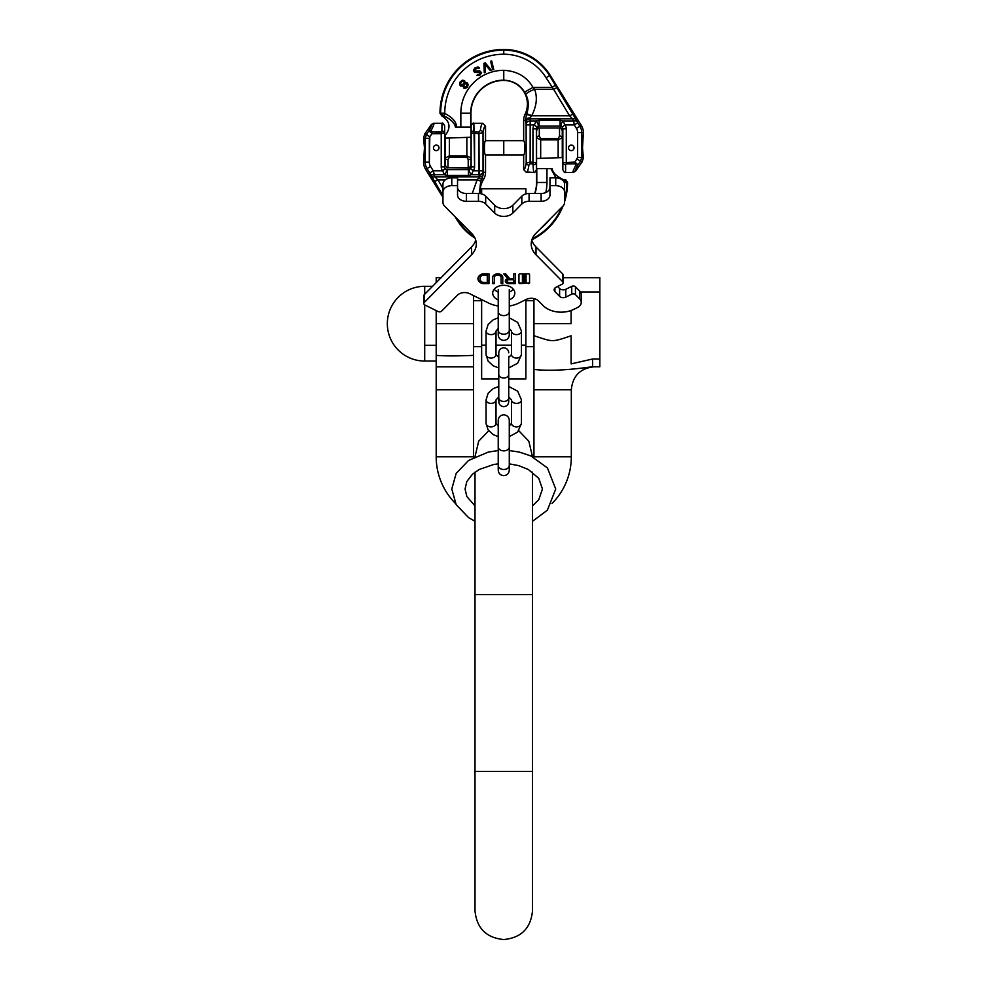 <?xml version="1.0" encoding="UTF-8"?>
<svg xmlns="http://www.w3.org/2000/svg" width="989" height="989" viewBox="0 0 989 989"><rect width="100%" height="100%" fill="white"/><g stroke="black" fill="none" stroke-linecap="round" stroke-linejoin="round"><path stroke-width="1.48" d="M599.841 277.674L563.124 277.674L599.841 277.674L599.841 366.795L592.572 366.795C587.454 367.166 558.155 372.161 533.949 369.429L533.949 389.79L571.321 389.79L571.321 456.794A66.127 66.127 0 0 1 552.01 503.5M533.949 389.79L533.949 456.794A28.743 28.743 0 0 1 533.936 457.45M599.841 359.007L592.572 359.007L592.572 366.795L591.768 366.808M436.198 277.674L441.106 277.674L436.198 277.674L436.198 282.619M473.583 457.45A28.743 28.743 0 0 1 473.57 456.794L473.57 366.845L436.198 366.845L436.198 323.675L473.57 323.675L473.57 366.845M473.57 295.612L473.57 346.669L481.643 346.669M533.949 298.591L533.949 341.947M571.098 310.509L571.098 323.675L533.949 323.675L533.949 369.429M436.198 310.595L436.198 345.272L424.701 345.272L424.701 304.884M580.407 291.978L599.841 291.978M592.572 359.007L571.098 363.903L571.098 335.778C551.417 342.478 553.135 341.947 533.949 335.716M473.57 355.372C457.017 356.077 444.556 356.077 436.198 355.36M571.098 363.903L571.098 335.778M599.841 366.795L594.129 366.795C580.259 368.242 572.656 375.907 571.321 389.79M436.198 366.845L436.198 456.794L473.57 456.794M436.198 358.76L436.198 345.272M436.198 361.047L424.701 361.047L424.701 345.272M424.701 294.24L424.701 286.303A37.372 37.372 0 0 0 387.329 323.675A37.372 37.372 0 0 0 424.701 361.047M432.564 286.303L424.701 286.303M455.509 503.5A66.127 66.127 0 0 1 436.198 456.794M525.876 299.605L525.876 378.96L508.729 378.96M525.876 275.919L525.876 273.854M525.876 193.906L525.876 188.775L481.643 188.775L481.643 193.906M498.777 378.96L481.643 378.96L481.643 299.605M525.876 345.149L521.45 345.149M511.498 345.149L496.021 345.149M486.069 345.149L481.643 345.149M460.849 127.062L460.849 113.228A42.91 42.91 0 0 1 503.76 70.318C517 71.023 526.741 76.697 532.984 87.341L534.554 89.245C537.633 97.206 536.668 106.058 531.649 115.787L530.104 117.901L530.203 121.054A4.005 3.449 -165.5 0 0 526.111 123.984L526.197 163.185A2.744 1.916 8.9 0 0 528.905 165.114L530.129 163.828L532.947 163.828L532.947 128.867A6.181 6.181 0 0 1 534.357 124.935L536.087 121.054L530.203 121.054L530.129 162.048L536.372 162.814L536.372 128.867A2.744 2.744 0 0 1 537.002 127.111L539.116 126.122L560.108 126.122L562.222 127.111A2.744 2.744 0 0 1 562.852 128.867L562.852 162.814L574.992 162.048L577.959 164.94A2.744 1.805 -150.3 0 1 575.734 165.324L574.992 163.828L575.734 165.324C573.15 170.627 572.322 173.001 573.274 172.445L575.549 171.27L582.138 161.85L583.374 157.943L582.509 147.868L583.374 132.637A13.735 13.735 0 0 0 581.297 125.393L550.156 75.251A54.618 54.618 0 0 0 503.76 49.45A63.778 63.778 0 0 0 439.981 113.228L440.661 113.142A2.744 2.72 49.6 0 0 442.528 115.738L443.789 115.973C450.823 119.199 454.693 122.896 455.41 127.062L470.962 127.062L470.962 137.248L445.235 138.139L445.235 136.408L445.235 164.978L445.235 158.042L449.352 155.866L449.352 157.152L466.845 157.152L468.217 159.674L468.217 167.722C468.897 168.414 469.812 167.5 470.962 164.978L470.962 158.042L470.962 164.978C469.812 167.5 468.897 168.414 468.217 167.722L447.98 167.722L447.98 159.674L449.352 157.152M568.527 147.868A2.769 2.769 0 0 0 571.296 150.625A2.769 2.769 0 0 0 574.053 147.868A2.769 2.769 0 0 0 571.296 145.099A2.769 2.769 0 0 0 568.527 147.868M532.947 163.828L533.627 172.445C534.32 173.137 535.234 172.222 536.372 169.7L536.372 128.867A2.744 2.744 0 0 1 537.002 127.111L534.357 124.935L526.197 124.935M539.116 120.262L560.108 120.262L560.108 126.122L539.116 126.122L560.108 126.122L539.116 126.122L539.116 120.262L536.087 121.054A3.437 1.508 60.6 0 1 538.016 124.12A3.437 1.508 60.6 0 1 537.769 126.468L537.707 126.505M560.108 120.262L563.137 121.054L564.88 124.935A6.181 6.181 0 0 1 566.289 128.867L566.289 163.828L574.992 163.828L575.734 165.324L574.992 162.048L577.625 157.424L577.625 132.637A7.986 7.986 0 0 0 576.426 128.422L574.263 124.935L573.707 121.054L563.137 121.054A3.437 1.508 119.4 0 0 561.208 124.12A3.437 1.508 119.4 0 0 561.455 126.468L562.222 127.111A2.744 2.744 0 0 1 562.852 128.867L562.852 140.784M526.197 163.185L530.129 162.048L530.129 163.828L528.905 165.114C528.213 169.923 527.397 172.37 526.445 172.445L523.663 169.7C524.64 169.749 525.48 167.574 526.197 163.185M527.088 172.024L533.627 172.445C534.32 173.137 535.234 172.222 536.372 169.7L536.372 128.867A2.744 2.744 0 0 1 537.002 127.111L534.357 124.935M562.271 155.05L562.271 130.758L562.271 137.681L562.271 130.758L562.271 137.681L558.155 139.869L540.674 139.869L540.674 157.869L540.674 139.869L536.557 137.681L536.557 158.475L562.271 157.585L562.271 137.681L558.155 139.869L540.674 139.869L536.557 137.681L536.557 182.508A32.798 32.798 0 0 1 534.666 193.485A32.798 32.798 0 0 0 536.557 182.508L536.557 168.662L552.109 168.662C552.826 172.84 556.696 176.537 563.718 179.751L564.336 179.936A2.744 1.372 -76 0 1 564.867 182.508A2.744 1.372 -76 0 0 564.336 179.936A2.744 1.372 -76 0 1 564.867 182.508L564.867 182.508A2.744 1.372 -76 0 0 564.336 179.936L564.991 179.998A2.744 2.72 -130.4 0 1 566.858 182.582L564.867 182.508L566.858 182.582A63.098 63.098 0 0 1 564.571 199.321A63.098 63.098 0 0 0 566.858 182.582A2.744 2.72 -130.4 0 0 564.991 179.998L565.782 179.85L567.538 182.421L566.858 182.582A2.744 2.72 -130.4 0 0 564.991 179.998L565.782 179.85L567.538 182.421L566.858 182.582A2.744 2.72 -130.4 0 0 564.991 179.998L563.718 179.751L563.297 180.863L563.718 179.751C556.696 176.537 552.826 172.84 552.109 168.662L536.557 168.662L536.557 158.475L562.271 157.585L562.852 155.05L562.852 169.7C563.99 172.222 564.904 173.137 565.597 172.445L573.274 172.445L565.597 172.445L565.597 164.693L566.289 163.828M575.4 171.245L575.549 171.27C574.535 171.826 575.351 169.712 577.959 164.94L580.494 161.331L581.717 157.424L581.717 132.637A12.078 12.078 0 0 0 579.9 126.258L577.18 121.808A4.117 2.744 -26.5 0 0 573.707 121.054L572.631 118.903A4.117 2.744 -26.5 0 1 576.117 119.657L549.575 75.609A53.938 53.938 0 0 0 503.76 50.13A63.098 63.098 0 0 0 440.661 113.142L444.753 113.451C452.505 117.394 456.436 121.931 456.572 127.062L455.41 127.062M530.104 117.901A4.636 2.918 -177.8 0 0 525.493 120.349L525.74 122.067A4.451 3.474 178.8 0 1 530.153 118.903L572.631 118.903L569.577 115.787L573.064 114.192M531.204 116.195A5.279 1.941 -145.6 0 0 526.42 115.033L525.493 120.349L523.663 120.349A13.735 13.735 0 0 1 525.035 114.365A23.637 23.637 0 0 0 503.76 80.43A32.798 32.798 0 0 0 470.962 113.228L470.677 113.228A33.082 33.082 0 0 1 503.76 80.146C513.118 80.665 520.041 84.671 524.529 92.175L525.728 94.462C528.707 99.58 529.041 106.206 526.704 114.328L526.42 115.033L525.035 114.365M525.728 94.462A9.742 1.743 157.7 0 1 534.554 89.245L553.556 89.245L569.577 115.787L531.649 115.787A5.44 1.31 -150.9 0 0 526.704 114.328M523.663 169.7L523.663 155.05C524.355 154.704 524.739 152.306 524.8 147.868C524.739 143.43 524.355 141.031 523.663 140.673L523.663 120.349M525.74 122.067L526.111 123.984M485.537 140.673L523.663 140.673L485.537 140.673L485.537 126.036C484.573 125.974 483.732 128.1 483.028 132.427A2.744 1.929 -171 0 0 480.308 130.486C481 125.739 481.816 123.341 482.756 123.279L485.537 126.036C484.573 125.974 483.732 128.1 483.028 132.427A2.744 1.929 -171 0 0 480.308 130.486C481 125.739 481.816 123.341 482.756 123.279L485.537 126.036L485.537 140.673C484.833 141.031 484.462 143.43 484.4 147.868C484.462 152.306 484.833 154.704 485.537 155.05L485.537 172.284A13.735 13.735 0 0 1 483.547 179.405A23.637 23.637 0 0 0 480.197 193.609A23.637 23.637 0 0 1 483.547 179.405L481.977 178.453L483.164 172.284L485.537 172.284A13.735 13.735 0 0 1 483.547 179.405L481.977 178.453L483.151 174.793L483.028 132.427L478.948 133.676L471.135 132.909L471.135 166.869A2.744 2.744 0 0 1 470.517 168.612L468.39 169.613L447.411 169.613L469.738 169.255A3.437 1.508 -119.4 0 0 469.503 171.604A3.437 1.508 -119.4 0 0 471.419 174.682L468.39 175.473L468.39 169.613L468.39 175.473L447.411 175.473L444.382 174.682L442.639 170.788L445.297 168.612A2.744 2.744 0 0 1 444.667 166.869L444.667 126.023L444.667 132.909L441.23 133.676L441.23 131.896L431.958 131.896L431.216 130.4C433.8 125.109 434.628 122.723 433.677 123.279L431.402 124.466L424.813 133.874L423.576 137.792L424.813 133.874L431.402 124.466C432.416 123.909 431.6 126.011 428.979 130.783A2.744 1.805 29.7 0 1 431.216 130.4L431.958 131.896L431.216 130.4C433.8 125.109 434.628 122.723 433.677 123.279L431.402 124.466C432.416 123.909 431.6 126.011 428.979 130.783A2.744 1.805 29.7 0 1 431.216 130.4L431.958 133.676L428.979 130.783L426.457 134.393L425.233 138.312L425.233 162.184A12.078 12.078 0 0 0 427.05 168.563L442.948 195.599L434.455 181.531L437.929 179.949L434.455 181.531L431.402 176.079A4.117 2.744 153.5 0 0 434.876 176.833L437.929 179.949L442.948 188.244L437.929 179.949L434.876 176.833A4.117 2.744 153.5 0 1 431.402 176.079L430.326 173.928A4.117 2.744 153.5 0 0 433.812 174.682L444.382 174.682A3.437 1.508 -60.6 0 0 446.299 171.604A3.437 1.508 -60.6 0 0 446.064 169.255L445.297 168.612A2.744 2.744 0 0 1 444.667 166.869L444.667 132.909L431.958 133.676L428.979 130.783L426.457 134.393L425.233 138.312L423.576 137.792L424.442 147.868L423.576 162.184L424.442 147.868L423.576 137.792L425.233 138.312L425.233 162.184L423.576 162.184A13.735 13.735 0 0 0 425.653 169.428A13.735 13.735 0 0 1 423.576 162.184L425.233 162.184A12.078 12.078 0 0 0 427.05 168.563L425.653 169.428L442.948 197.268L425.653 169.428L427.05 168.563L430.326 173.928A4.117 2.744 153.5 0 0 433.812 174.682L434.876 176.833L479.183 176.833A4.117 2.905 3.4 0 0 483.151 174.793A4.117 2.905 3.4 0 1 479.183 176.833L478.948 131.896L474.572 131.896L473.892 131.03L473.892 123.279C473.199 122.599 472.285 123.514 471.135 126.023L471.135 166.869A2.744 2.744 0 0 1 470.517 168.612L469.738 169.255A3.437 1.508 -119.4 0 0 469.503 171.604A3.437 1.508 -119.4 0 0 471.419 174.682L468.39 175.473L447.411 175.473L444.382 174.682L442.639 170.788A6.181 6.181 0 0 1 441.23 166.869L441.23 133.676L431.958 133.676L429.819 136.742L429.325 162.184A7.986 7.986 0 0 0 430.524 166.399L433.256 170.788L433.812 174.682L444.382 174.682A3.437 1.508 -60.6 0 0 446.299 171.604A3.437 1.508 -60.6 0 0 446.064 169.255L445.297 168.612L446.064 169.255L445.297 168.612L446.064 169.255L445.297 168.612L446.064 169.255L445.297 168.612L446.064 169.255L445.297 168.612L446.064 169.255L445.297 168.612L446.064 169.255L445.297 168.612L442.639 170.788A6.181 6.181 0 0 1 441.23 166.869L444.667 166.869L444.667 154.618L444.667 166.869L444.667 154.939L444.667 166.869L441.23 166.869L441.23 131.896L431.958 131.896L431.958 133.676L429.819 136.742L426.457 134.393L425.233 138.312L426.457 134.393L424.813 133.874L429.819 136.742L429.325 138.312L425.233 138.312L429.325 138.312L429.325 162.184L425.233 162.184L429.325 162.184A7.986 7.986 0 0 0 430.524 166.399L427.05 168.563L430.524 166.399L433.256 170.788L434.876 176.833L479.183 176.833L479.096 175.201A4.117 2.893 -9 0 0 483.164 172.284L485.537 172.284L485.537 155.05L503.76 155.05L503.76 140.673L485.537 140.673C484.833 141.031 484.462 143.43 484.4 147.868C484.462 152.306 484.833 154.704 485.537 155.05L523.663 155.05L485.537 155.05M444.667 140.673L444.667 132.909A2.744 1.879 180 0 0 441.922 131.03L441.23 131.896L441.922 131.03L441.922 123.279L441.922 131.03A2.744 1.879 180 0 1 444.667 132.909L444.667 140.673M438.992 147.868A2.769 2.769 0 0 0 436.223 145.099A2.769 2.769 0 0 0 433.466 147.868A2.769 2.769 0 0 0 436.223 150.625A2.769 2.769 0 0 0 438.992 147.868A2.769 2.769 0 0 0 436.223 145.099A2.769 2.769 0 0 0 433.466 147.868A2.769 2.769 0 0 0 436.223 150.625A2.769 2.769 0 0 0 438.992 147.868M473.162 170.788L471.419 174.682L479.022 174.682L478.948 170.788L483.028 170.788L483.028 132.427L478.948 133.676L471.135 132.909L471.135 126.023L471.135 166.869L471.135 126.023C472.285 123.514 473.199 122.599 473.892 123.279C473.199 122.599 472.285 123.514 471.135 126.023C472.285 123.514 473.199 122.599 473.892 123.279L474.572 166.869A6.181 6.181 0 0 1 473.162 170.788L471.419 174.682L479.022 174.682A4.117 2.893 -9 0 0 483.089 171.765L483.028 170.788L478.948 170.788L478.948 131.896L474.572 131.896L474.572 166.869L471.135 166.869L474.572 166.869A6.181 6.181 0 0 1 473.162 170.788L478.948 170.788L473.162 170.788L470.517 168.612L473.162 170.788M480.308 130.486L478.948 131.896L480.308 130.486M478.503 178.218L479.183 176.833L478.503 178.218A4.117 1.706 27.1 0 0 481.977 178.453L480.765 181.074L481.977 178.453A4.117 1.706 27.1 0 1 478.503 178.218A4.117 1.706 27.1 0 0 481.977 178.453A4.117 1.706 27.1 0 1 478.503 178.218L477.069 179.949L480.765 181.074L479.282 193.51L480.765 181.074L477.069 179.949L478.503 178.218M457.363 220.485L454.878 216.467L457.363 220.485A54.618 54.618 0 0 0 474.918 238.04A54.618 54.618 0 0 1 457.363 220.485L457.944 220.127A53.938 53.938 0 0 0 474.263 236.816A53.938 53.938 0 0 1 457.944 220.127L457.029 218.643L458.278 219.917L457.363 220.485M555.892 177.847L550.947 168.662L555.892 177.847M531.921 239.721A63.778 63.778 0 0 0 563.075 205.935A63.778 63.778 0 0 1 531.921 239.721M564.571 201.719A63.778 63.778 0 0 0 567.538 182.508L566.957 182.508A2.744 2.72 -125.3 0 0 565.152 179.936L565.152 179.936A2.744 2.72 -125.3 0 1 566.957 182.508L567.538 182.508A63.778 63.778 0 0 1 564.571 201.719M536.557 137.681L536.557 130.758L536.557 137.681A2.744 1.632 0 0 1 539.302 136.049L539.302 128.014C538.609 127.321 537.695 128.236 536.557 130.758C537.695 128.236 538.609 127.321 539.302 128.014C538.609 127.321 537.695 128.236 536.557 130.758C537.695 128.236 538.609 127.321 539.302 128.014L539.302 136.049L540.674 138.584L539.302 136.049A2.744 1.632 0 0 0 536.557 137.681L536.557 140.673L536.557 137.681M559.527 136.049L558.155 138.584L540.674 138.584L540.674 139.869L540.674 138.584L558.155 138.584L559.527 136.049A2.744 1.632 180 0 1 562.271 137.681L562.271 131.982L562.271 137.681A2.744 1.632 180 0 0 559.527 136.049L559.527 128.014L559.527 136.049M472.285 193.485L477.069 179.949L457.536 179.949L477.069 179.949L472.285 193.485M470.962 113.228L470.962 158.042A2.744 1.632 180 0 1 468.217 159.674L466.845 155.866L470.962 158.042L470.962 155.05M439.981 113.315L442.367 115.8A2.744 2.72 54.7 0 1 440.562 113.228L439.981 113.228M490.606 61.194L492.707 69.848L493.783 69.589L491.694 60.922L490.606 61.194M485.265 62.839L483.868 63.37L484.289 72.753L485.327 72.358L484.969 64.161L490.185 70.491L491.224 70.095L485.265 62.839M477.44 74.435L476.958 75.411L479.64 75.51L481.618 72.716L479.381 70.54L474.856 71.356L475.363 69.02L479.541 67.981L477.996 66.931L474.769 68.056L473.422 70.466L474.732 72.556L480.122 72.086L479.826 74.064L477.44 74.435M465.114 82.841L464.607 80.641L462.382 80.158L460.021 82.112L459.675 84.844L460.689 86.043L462.939 85.845L463.853 88.12L465.634 88.256L467.34 87.205L468.254 84.658L467.117 82.68L465.114 82.841M461.331 81.926L463.606 81.049L464.348 82.285L462.172 85.289L460.478 84.053L461.331 81.926M466.573 86.649L464.101 87.143L463.829 85.573L465.139 83.768L467.031 83.768L466.573 86.649M557.042 87.662L553.556 89.245L546.089 77.772A49.833 49.833 0 0 0 503.76 54.222A58.994 58.994 0 0 0 444.753 113.228L443.863 115.997M555.521 85.178L552.035 87.341L532.984 87.341L524.529 92.175M561.517 126.505L562.222 127.111L561.455 126.468L562.222 127.111L561.455 126.468L562.222 127.111L564.88 124.935L574.263 124.935L577.737 122.772M530.203 121.054L530.129 124.935M533.627 164.693A2.744 1.879 180 0 0 536.372 162.814L536.372 128.867L532.947 128.867M445.235 138.139L445.235 140.673M445.235 155.05L445.235 158.042A2.744 1.632 -0 0 0 447.98 159.674M479.282 193.51L480.765 181.074L479.282 193.51M536.557 158.475L536.557 151.947L536.557 158.475M562.271 151.206L562.271 150.328L562.271 151.206M562.271 140.673L562.271 130.758L562.852 140.673M445.965 116.925L447.213 117.617M449.661 119.31L450.836 120.262M454.829 124.713L455.15 125.38M470.962 137.248L470.962 140.673M440.661 113.142A2.744 2.72 49.6 0 0 442.528 115.738M577.131 158.982L580.494 161.331L581.717 157.424L583.374 157.943M565.597 172.445C564.904 173.137 563.99 172.222 562.852 169.7L562.852 162.814A2.744 1.879 -0 0 0 565.597 164.693M486.069 423.341A4.97 3.523 180 0 0 491.038 426.865A4.97 3.523 180 0 0 496.021 423.341L496.021 399.89A4.97 3.523 180 0 1 491.038 403.401A4.97 3.523 180 0 1 486.069 399.89L486.069 423.341L488.121 429.943L493.165 434.579L498.233 436.631L498.233 443.517M521.45 423.341L521.45 399.89A4.97 3.523 0 0 1 516.468 403.401A4.97 3.523 0 0 1 511.498 399.89L511.498 423.341A4.97 3.523 0 0 0 516.468 426.865A4.97 3.523 0 0 0 521.45 423.341L517.68 432.032L509.286 436.631L509.286 443.517M486.069 354.544A4.97 3.523 180 0 0 491.038 358.055A4.97 3.523 180 0 0 496.021 354.544L496.021 331.08A4.97 3.523 180 0 1 491.038 334.603A4.97 3.523 180 0 1 486.069 331.08L486.069 354.544L488.121 361.133L493.165 365.782L498.777 367.957M521.45 354.544L521.45 331.08A4.97 3.523 0 0 1 516.468 334.603A4.97 3.523 0 0 1 511.498 331.08L511.498 354.544A4.97 3.523 0 0 0 516.468 358.055A4.97 3.523 0 0 0 521.45 354.544L517.68 363.223L508.729 367.957M555.731 185.66L555.731 177.847A8.852 6.255 0 0 1 564.571 184.102L564.571 191.915A8.852 6.255 180 0 0 555.731 185.66L549.971 185.66L549.971 195.043A8.852 6.255 0 0 1 541.131 201.299L529.078 201.299A8.852 6.255 180 0 0 521.833 203.969L512.821 213.068A11.052 7.813 0 0 1 494.698 213.068L485.686 203.969A8.852 6.255 180 0 0 478.441 201.299L466.388 201.299A8.852 6.255 0 0 1 457.536 195.043L457.536 185.66L451.788 185.66A8.852 6.255 180 0 0 442.948 191.915L442.948 202.448A8.852 6.255 180 0 0 444.543 206.046L471.506 233.268A26.542 18.766 0 0 1 476.302 244.023A26.542 18.766 0 0 1 471.506 254.791L424.33 302.436A2.658 1.879 180 0 0 423.848 303.512A2.658 1.879 180 0 0 424.986 305.045L438.028 311.498A2.658 1.879 180 0 0 441.724 311.041L457.375 295.229A8.852 6.255 0 0 1 469.701 293.696L488.541 303.017A26.542 18.766 180 0 0 498.233 305.997L498.233 308.259M555.731 177.847L549.971 177.847L549.971 185.66M521.833 203.969L521.833 196.143A8.852 6.255 0 0 1 529.078 193.485L541.131 193.485A8.852 6.255 180 0 0 549.971 187.23M521.833 196.143L512.821 205.255L512.821 213.068M478.441 201.299L478.441 193.485A8.852 6.255 0 0 1 485.686 196.143L494.698 205.255A11.052 7.813 180 0 0 512.821 205.255M478.441 193.485L466.388 193.485L466.388 201.299M457.536 187.23A8.852 6.255 180 0 0 466.388 193.485M457.536 185.66L457.536 177.847L451.788 177.847A8.852 6.255 0 0 0 442.948 184.102L442.948 191.915M423.848 303.512L423.848 295.686A2.658 1.879 0 0 1 424.33 294.611L471.506 246.978A26.542 18.766 180 0 0 475.721 240.117M579.641 298.839L579.641 291.026A8.852 6.255 0 0 1 581.235 294.611L581.235 302.436A8.852 6.255 180 0 0 579.641 298.839L575.45 294.623A2.658 1.879 180 0 0 571.753 294.153L565.782 297.12A4.426 3.128 0 0 1 559.613 296.354L559.613 288.528A4.426 3.128 180 0 0 565.782 289.295L571.753 286.34A2.658 1.879 0 0 1 575.45 286.798L575.45 294.623M579.641 291.026L575.45 286.798M557.586 286.476L559.613 288.528M562.642 281.68L562.642 273.866A2.658 1.879 0 0 1 563.124 274.942L563.124 282.755A2.658 1.879 180 0 0 562.642 281.68L536.013 254.791A26.542 18.766 0 0 1 531.217 244.023A26.542 18.766 0 0 1 536.013 233.268L562.976 206.046A8.852 6.255 180 0 0 564.571 202.448L564.571 191.915M562.642 273.866L536.013 246.978L536.013 254.791M531.798 240.117A26.542 18.766 180 0 0 536.013 246.978M494.179 289.208A11.052 7.813 180 0 0 498.233 292.076M509.286 292.076A11.052 7.813 180 0 0 513.328 289.208M509.286 299.89A11.052 7.813 180 0 0 514.812 293.127A11.052 7.813 180 0 0 503.76 285.302A11.052 7.813 180 0 0 492.695 293.127A11.052 7.813 180 0 0 498.233 299.89M559.613 296.354L554.928 291.607A4.426 3.128 0 0 1 554.124 289.814A4.426 3.128 0 0 1 556.016 287.255L561.987 284.288A2.658 1.879 180 0 0 563.124 282.755M509.286 308.259L509.286 305.997A26.542 18.766 180 0 0 518.978 303.017L526.222 299.432A8.852 6.255 0 0 1 538.548 300.965L543.048 305.514A22.117 15.639 180 0 0 573.843 309.347L577.465 307.554A8.852 6.255 180 0 0 581.235 302.436M528.509 283.608A1.063 0.754 180 0 0 529.56 282.866L529.56 274.608A1.063 0.754 180 0 0 528.509 273.854L520.016 273.854A1.063 0.754 180 0 0 518.953 274.608L518.953 282.866A1.063 0.754 180 0 0 520.016 283.608L528.509 282.99A1.063 0.754 180 0 0 529.56 282.236M515.504 281.42L515.504 273.854L513.81 273.854L513.81 278.564L509.558 278.564L505.725 273.854L503.76 273.854L507.753 278.75A3.523 2.497 180 0 0 505.33 281.123A3.523 2.497 180 0 0 508.853 283.608L515.504 283.608L515.504 282.471L508.853 282.471A1.916 1.36 180 0 1 508.853 279.763L513.81 279.763L513.81 281.42L515.504 281.42M494.389 277.439A3.338 2.361 180 0 1 497.739 275.078A3.338 2.361 180 0 1 501.077 277.439L501.077 283.608L502.771 283.608L502.771 277.439A5.032 3.56 180 0 0 497.739 273.879A5.032 3.56 180 0 0 492.695 277.439L492.695 283.608L494.389 283.608L494.389 276.809A3.338 2.361 0 0 1 497.739 274.447A3.338 2.361 0 0 1 501.077 276.809L501.077 282.99L502.771 282.99M488.986 273.854L482.83 273.854A1.063 0.754 180 0 0 482.409 273.916A7.43 5.254 180 0 0 477.947 278.737A7.43 5.254 180 0 0 482.409 283.546A1.063 0.754 180 0 0 482.83 283.608L488.986 283.608L488.986 282.409L482.471 282.335A6.367 4.5 180 0 1 479.974 278.762A6.367 4.5 180 0 1 482.471 275.177L482.793 274.485L487.28 274.485L487.28 281.358L488.986 281.358L488.986 273.854L488.986 280.74L487.28 280.74M487.28 275.103L482.471 275.177M526.111 275.733L526.111 277.983L524.652 278.354L526.111 279.479L526.111 281.729L522.402 281.729L522.402 278.861L523.861 278.478L522.402 277.983L522.402 275.103L525.579 274.732L526.111 275.733L525.579 274.732M523.861 278.354L522.402 279.479M525.579 275.35L522.402 275.733M524.652 279.899L523.193 279.825L523.193 281.395L525.11 281.544L524.652 279.677M523.861 277.575L525.32 277.649L525.32 276.067L523.404 275.919L523.404 277.798L524.071 276.796L525.32 277.019M518.953 282.236A1.063 0.754 180 0 0 520.016 282.99L528.509 282.99M524.652 278.354L526.111 279.479M522.402 277.353L522.402 275.103M522.402 281.111L522.402 278.861M523.193 280.777L525.32 280.777M523.193 277.019L523.861 277.167M513.81 280.802L515.504 280.802L515.504 273.854M506.986 280.802A1.916 1.36 0 0 1 508.853 279.133L513.81 279.133L513.81 279.763M505.354 280.802A3.523 2.497 180 0 0 508.853 282.99L515.504 282.471M504.266 273.854L507.753 278.75M513.81 273.854L513.81 277.934M492.695 282.99L494.389 282.99L494.389 276.809M479.986 278.441A6.367 4.5 0 0 1 479.974 278.132A6.367 4.5 0 0 1 482.471 274.559M477.959 278.416A7.43 5.254 180 0 0 482.409 282.928A1.063 0.754 180 0 0 482.83 282.99L488.986 282.409M524.652 277.798L524.652 277.167M524.652 277.575L524.652 276.945M501.077 277.439L501.077 276.809M532.502 771.482L475.004 771.482L475.004 910.807C476.71 928.263 486.291 937.844 503.76 939.55C521.215 937.844 530.796 928.263 532.502 910.807L532.502 594.574L475.004 594.574L475.004 771.482M473.57 389.79L436.198 389.79M571.321 456.794L533.949 456.794M577.18 121.808L576.117 119.657M503.76 80.43L503.76 70.318A42.91 42.91 0 0 0 460.849 113.228L470.677 113.228L470.677 127.062M433.256 170.788L442.639 170.788L433.256 170.788L429.782 172.951L433.256 170.788M471.135 132.909A2.744 1.879 0 0 1 473.892 131.03A2.744 1.879 0 0 0 471.135 132.909L471.135 132.909M445.174 179.949L437.929 179.949L445.174 179.949M447.411 175.473L447.411 169.613L447.411 175.473M540.835 228.397A58.994 58.994 0 0 0 550.008 219.125A58.994 58.994 0 0 1 540.835 228.397M546.966 182.508A43.207 43.207 0 0 1 545.78 192.546A43.207 43.207 0 0 0 546.966 182.508L536.792 182.508A33.033 33.033 0 0 1 534.913 193.485A33.033 33.033 0 0 0 536.792 182.508L536.792 168.662L536.557 182.508L546.966 182.508L546.966 168.662L546.966 182.508M532.267 238.794A63.098 63.098 0 0 0 561.814 207.208A63.098 63.098 0 0 1 532.267 238.794M558.155 157.474L558.155 138.584L558.155 157.474M449.352 138.25L449.352 155.866L466.845 155.866L466.845 137.867M442.652 113.228A2.744 1.372 104 0 0 443.171 115.8A2.744 1.372 104 0 1 442.652 113.228L444.753 113.228M503.76 54.222L503.76 49.45M546.089 77.772L550.156 75.251M576.426 128.422L581.297 125.393M577.625 132.637L583.374 132.637M566.289 128.867L562.852 128.867M577.625 157.424L581.717 157.424M580.494 161.331L582.138 161.85M479.022 174.682A4.117 2.893 -9 0 0 483.089 171.765L483.164 172.284A4.117 2.893 -9 0 1 479.096 175.201L479.022 174.682M483.547 179.405L481.977 178.453L483.547 179.405M498.233 465.559A5.526 3.907 0 0 0 503.76 469.478A5.526 3.907 0 0 0 509.286 465.559L509.286 470.134C508.964 473.484 507.11 475.326 503.76 475.66C500.397 475.326 498.555 473.484 498.233 470.134L498.233 446.954A5.526 3.907 0 0 0 503.76 450.86A5.526 3.907 0 0 0 509.286 446.954L509.286 420.337C508.964 416.987 507.11 415.145 503.76 414.811C500.397 415.145 498.555 416.987 498.233 420.337L498.233 446.954M508.235 399.482L508.729 401.658C508.433 404.686 506.776 406.343 503.76 406.64C500.731 406.343 499.074 404.686 498.777 401.658L498.777 397.937A4.97 3.523 0 0 0 503.76 401.447A4.97 3.523 0 0 0 508.729 397.937L508.729 356.497M498.777 397.937L498.777 374.472A4.97 3.523 0 0 0 503.76 377.996A4.97 3.523 0 0 0 508.729 374.472M498.233 330.301A5.526 3.907 0 0 0 503.76 334.208A5.526 3.907 0 0 0 509.286 330.301L509.286 334.875C508.964 338.226 507.11 340.068 503.76 340.401C500.397 340.068 498.555 338.226 498.233 334.875L498.233 311.696A5.526 3.907 0 0 0 503.76 315.602A5.526 3.907 0 0 0 509.286 311.696L509.286 289.653M571.753 286.34L571.753 294.153M565.782 297.12L565.782 289.295M554.928 291.607L554.928 288.022M424.33 302.436L424.33 294.611M471.506 246.978L471.506 254.791M451.788 185.66L451.788 177.847M485.686 203.969L485.686 196.143M494.698 205.255L494.698 213.068M529.078 201.299L529.078 193.485M541.131 193.485L541.131 201.299M520.016 283.608L520.016 282.99M525.579 279.108L525.579 278.478M522.934 275.35L522.934 274.732M522.934 279.108L522.934 278.478M525.11 281.544L525.11 280.925M523.404 281.544L523.404 280.925M525.11 277.798L525.11 277.167M524.442 277.415L524.442 276.796M524.071 277.415L524.071 276.796M523.404 277.798L523.404 277.167M508.853 279.763L508.853 279.133M508.853 283.608L508.853 282.99M482.793 275.103L482.793 274.485M482.83 283.608L482.83 282.99M482.409 283.546L482.409 282.928M518.805 430.759L528.843 441.218L532.502 456.72M532.502 594.574L532.502 472.149M475.004 594.574L475.004 472.149M475.004 456.72L478.664 441.218L488.702 430.759M525.876 346.669L533.949 346.669M473.57 300.668L481.643 300.668M525.876 300.668L533.949 300.668M441.922 123.279C442.615 122.599 443.529 123.514 444.667 126.023C443.529 123.514 442.615 122.599 441.922 123.279L433.677 123.279L441.922 123.279C442.615 122.599 443.529 123.514 444.667 126.023C443.529 123.514 442.615 122.599 441.922 123.279M482.756 123.279L473.892 123.279L482.756 123.279M559.527 128.014C560.219 127.321 561.134 128.236 562.271 130.758C561.134 128.236 560.219 127.321 559.527 128.014L539.302 128.014L559.527 128.014C560.219 127.321 561.134 128.236 562.271 130.758C561.134 128.236 560.219 127.321 559.527 128.014M447.98 167.722C447.288 168.402 446.373 167.487 445.235 164.978C446.373 167.487 447.288 168.402 447.98 167.722L468.217 167.722M441.724 115.874C450.032 121.091 451.207 127.593 445.235 135.382M526.445 172.445L533.627 172.445M498.233 450.551L488.393 452.035L468.539 460.478L456.164 473.372L451.788 489.023L456.164 504.662L468.539 517.568L475.004 521.327M532.502 521.327L547.399 510.151L555.731 489.023L547.399 467.896L530.772 455.904L519.274 452.072L509.286 450.551M475.004 505.898L466.845 496.527L465.053 489.023L466.845 481.519L472.445 474.238L479.232 469.466L493.771 464.484L498.233 463.866M509.286 463.866L518.669 465.609L528.349 469.503L538.745 478.317L542.454 489.023L538.745 499.717L532.502 505.898M509.286 465.559L509.286 446.954M509.286 424.911L509.347 425.975L511.498 423.341M498.233 424.911L498.172 425.987L496.021 423.341M496.021 399.89L498.777 396.923M508.729 396.923L511.498 399.89M486.069 399.89L488.121 393.288L493.165 388.652L498.777 386.476M508.729 386.476L517.68 391.199L521.45 399.89M499.284 399.482L498.777 401.658M508.729 352.776C508.433 349.747 506.776 348.091 503.76 347.794C500.731 348.091 499.074 349.747 498.777 352.776L498.777 356.497M498.777 374.472L498.777 352.776M508.729 397.937L508.729 401.658M496.021 331.08L498.233 328.41M509.286 328.41L511.498 331.08M496.021 354.544L498.777 357.499M508.729 357.499L511.498 354.544M486.069 331.08L488.121 324.491L493.165 319.843L498.233 317.803M509.286 317.803L517.68 322.402L521.45 331.08M509.286 311.696L509.286 334.875M498.233 289.653L498.233 311.696M506.937 280.493L506.937 281.123M479.974 278.132L479.974 278.762"/></g></svg>
